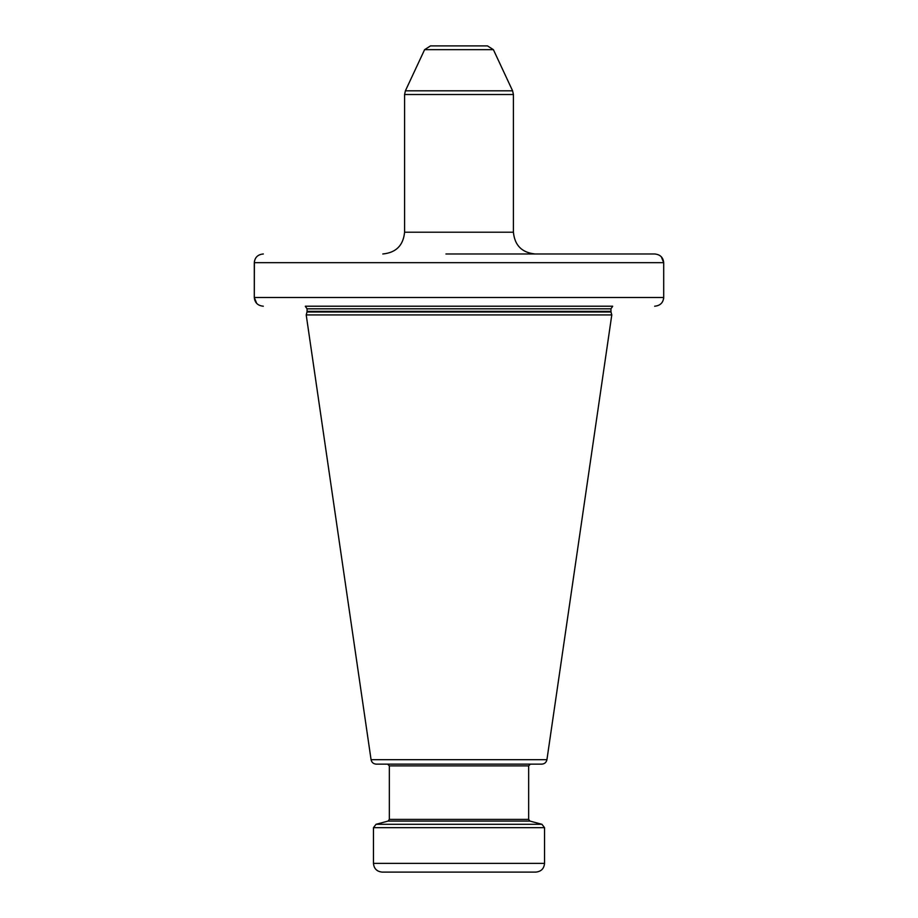 <?xml version="1.0" encoding="UTF-8"?>
<svg xmlns="http://www.w3.org/2000/svg" width="918" height="918" viewBox="0 0 918 918"><rect width="100%" height="100%" fill="white"/><g stroke="black" fill="none" stroke-linecap="round" stroke-linejoin="round"><path stroke-width="1.38" d="M522.124 872.1L382.175 872.1C376.885 871.584 373.982 868.68 373.465 863.39L373.465 827.669L544.535 827.669L541.953 824.295L376.047 824.295L373.465 827.669M373.465 863.39L544.535 863.39C544.018 868.68 541.115 871.584 535.825 872.1L459 872.1M459 764.143L376.242 764.143C373.408 763.925 371.687 762.445 371.067 759.679L546.933 759.679C546.313 762.445 544.592 763.925 541.758 764.143L413.295 764.143M376.047 824.295L388.062 821.082L529.938 821.082L528.653 819.395L389.347 819.395L389.347 765.887L528.653 765.887L530.386 764.143L504.705 764.143M546.933 759.679L611.79 314.92L306.21 314.92L371.067 759.679M305.338 306.21L612.662 306.21M661.293 256.753L663.703 262.674C663.175 257.396 660.168 254.493 654.66 253.976L445.941 253.976M654.66 253.976L472.059 253.976M256.707 303.433L254.297 297.501L254.389 261.423M654.66 306.21C660.168 305.694 663.175 302.791 663.703 297.501L663.611 298.763M263.34 253.976C257.832 254.493 254.825 257.396 254.297 262.674L254.297 297.501C254.825 302.791 257.832 305.694 263.34 306.21M254.297 297.501L663.703 297.501L663.703 262.674L254.297 262.674M424.598 49.675L493.402 49.675L487.492 45.9L430.508 45.9L424.598 49.675L405.4 90.825L404.586 94.508L513.414 94.508L513.414 232.208C514.7 245.427 521.952 252.679 535.183 253.976M306.21 314.92L306.991 311.994L611.009 311.994L611.79 314.92M610.918 311.328L307.082 311.328L307.082 308.827L610.918 308.827L611.009 311.994M493.402 49.675L512.6 90.825L405.4 90.825M513.414 232.208L404.586 232.208L404.586 94.508M544.535 863.39L544.535 827.669M529.938 821.082L541.953 824.295M388.062 821.082L389.347 819.395M528.653 819.395L528.653 765.887M389.347 765.887L387.614 764.143M306.991 311.994L307.082 311.328M305.338 306.36L307.082 308.827M612.662 306.36L610.918 308.827M512.6 90.825L513.414 94.508M404.586 232.208C403.3 245.427 396.048 252.679 382.817 253.976"/></g></svg>
